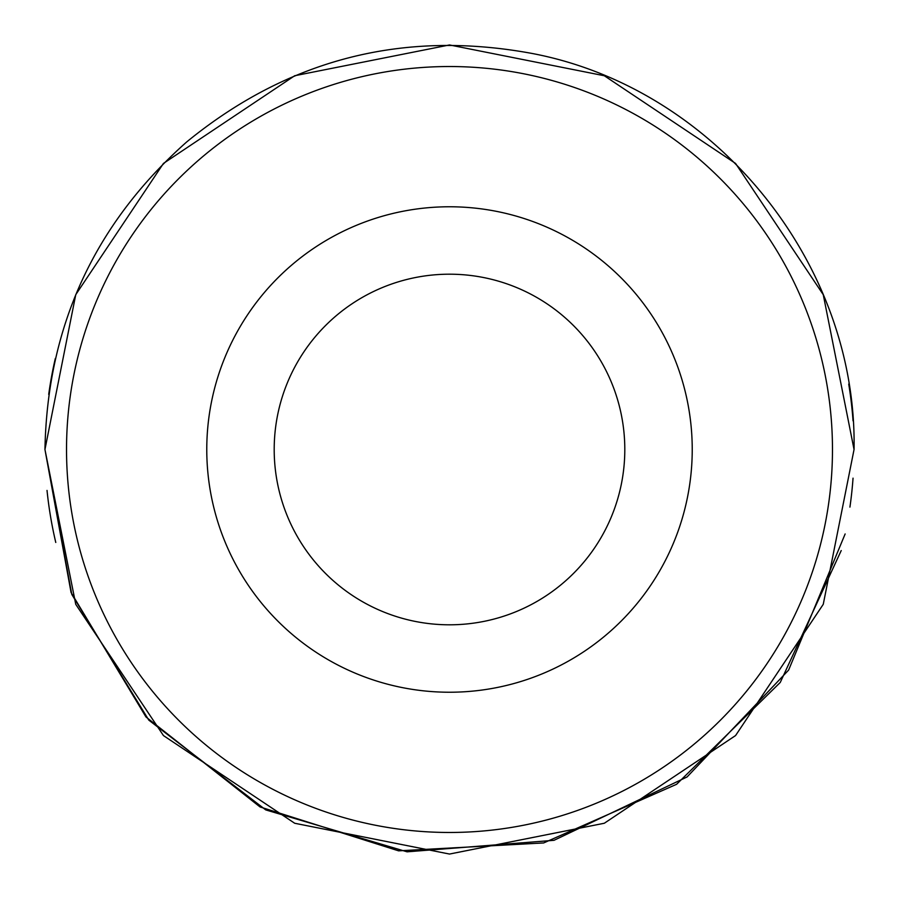 <?xml version="1.0" encoding="UTF-8"?>
<svg xmlns="http://www.w3.org/2000/svg" width="899" height="899" viewBox="0 0 899 899"><rect width="100%" height="100%" fill="white"/><g stroke="black" fill="none" stroke-linecap="round" stroke-linejoin="round"><path stroke-width="1.35" d="M449.5 692.23A242.73 242.73 0 0 0 692.23 449.5A242.73 242.73 0 0 0 449.5 206.77A242.73 242.73 0 0 0 206.77 449.5A242.73 242.73 0 0 0 449.5 692.23M449.5 66.526A382.974 382.974 0 0 0 66.526 449.5A382.974 382.974 0 0 0 449.5 832.474A382.974 382.974 0 0 0 832.474 449.5A382.974 382.974 0 0 0 449.5 66.526A382.974 382.974 0 0 0 66.526 449.5A382.974 382.974 0 0 0 449.5 832.474A382.974 382.974 0 0 0 832.474 449.5A382.974 382.974 0 0 0 449.5 66.526M274.195 449.5A175.305 175.305 0 0 1 449.5 274.195A175.305 175.305 0 0 1 624.805 449.5A175.305 175.305 0 0 1 449.5 624.805A175.305 175.305 0 0 1 274.195 449.5M853.039 478.156A404.55 404.55 0 0 1 849.926 507.103M848.723 384.053A404.55 404.55 0 0 1 853.039 420.844A404.55 404.55 0 0 0 848.723 384.053M48.715 394.403A404.55 404.55 0 0 1 55.322 358.465A404.55 404.55 0 0 0 48.715 394.403M55.772 542.457A404.55 404.55 0 0 1 47.029 490.427M841.228 550.548L780.253 682.442L676.61 784.288L543.67 842.936L398.583 850.836L260.058 806.954L145.975 716.964L71.055 592.452L44.95 449.5L71.808 594.441L148.818 720.144L265.733 809.898L407.045 851.814L553.998 840.318L687.083 776.938L788.614 670.092L845.139 533.961M854.05 449.5L823.259 604.308L735.562 735.562L604.319 823.248L449.511 854.05L294.703 823.259L163.449 735.573L75.752 604.33L44.95 449.5C47.321 326.258 94.597 223.716 186.767 141.873C288.04 59.222 402.966 29.723 531.534 53.356C714.874 87.821 857.477 262.991 854.05 449.5L823.259 294.692L735.562 163.438L604.319 75.752L449.511 44.95L294.692 75.741L163.449 163.427L75.752 294.681L44.95 449.5L75.752 294.681L163.449 163.427L294.692 75.741L449.511 44.95L604.319 75.752L735.562 163.438L823.259 294.692L854.05 449.5"/></g></svg>
